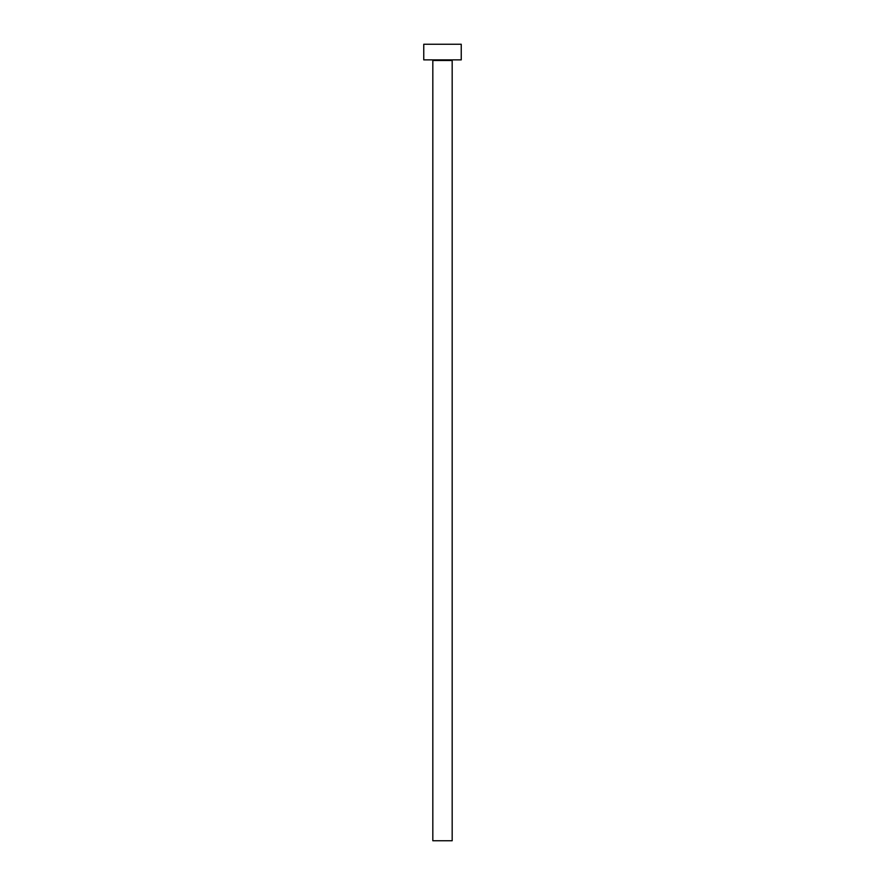 <?xml version="1.0" encoding="UTF-8"?>
<svg xmlns="http://www.w3.org/2000/svg" width="885" height="885" viewBox="0 0 885 885"><rect width="100%" height="100%" fill="white"/><g stroke="black" fill="none" stroke-linecap="round" stroke-linejoin="round"><path stroke-width="0.66" stroke-dasharray="4.42 3.32" d="M452.81 59.87L423.76 59.87L452.81 59.87M432.82 60.49L452.18 60.49L432.82 60.49M423.76 44.25L461.24 44.25L423.76 44.25M452.18 840.75L432.82 840.75L452.18 840.75"/><path stroke-width="1.33" d="M452.18 60.49A0.62 0.62 0 0 1 452.81 59.87A0.62 0.62 0 0 0 452.18 60.49L432.82 60.49L432.82 840.75L452.18 840.75L452.18 60.49L452.18 840.75L432.82 840.75L432.82 60.49A0.62 0.62 0 0 0 432.19 59.87A0.62 0.62 0 0 1 432.82 60.49L452.18 60.49M423.76 44.25L423.76 59.87L461.24 59.87L461.24 44.25L423.76 44.25L423.76 59.87L461.24 59.87L461.24 44.25L423.76 44.25"/></g></svg>
